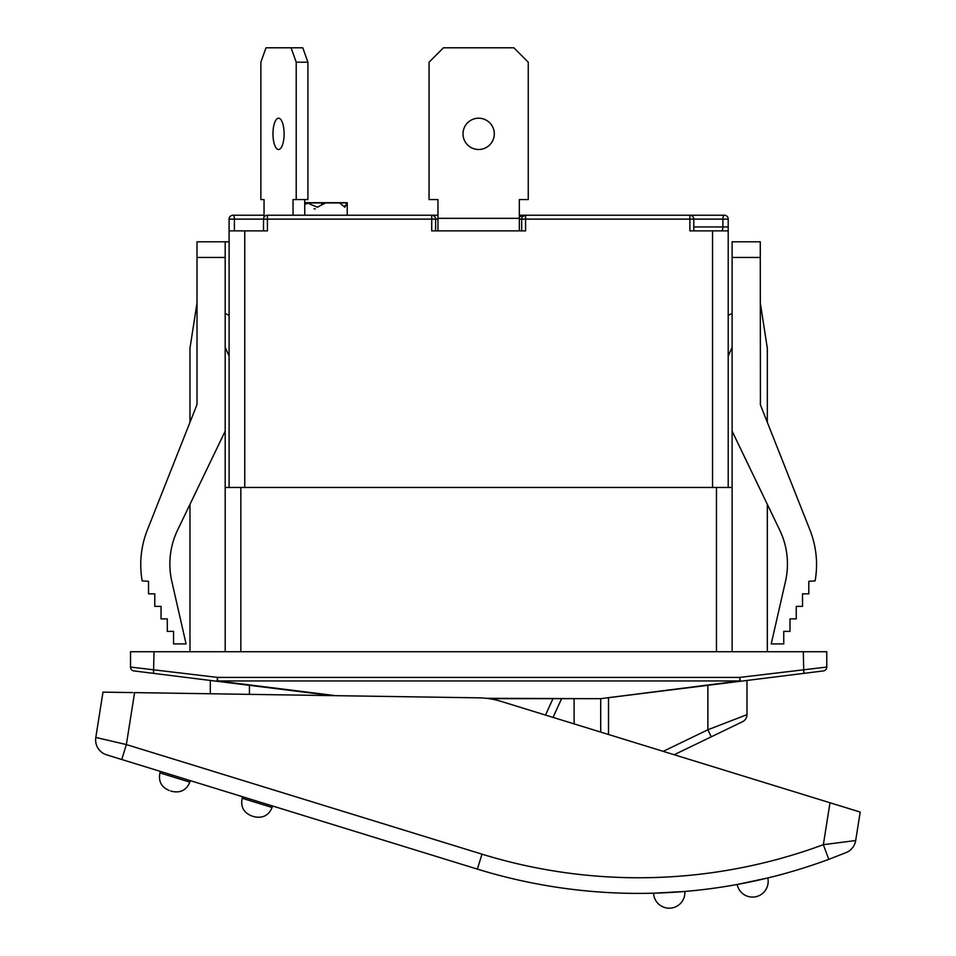 <?xml version="1.0" encoding="UTF-8"?>
<svg xmlns="http://www.w3.org/2000/svg" width="956" height="956" viewBox="0 0 956 956"><rect width="100%" height="100%" fill="white"/><g stroke="black" fill="none" stroke-linecap="round" stroke-linejoin="round"><path stroke-width="1.43" d="M133.004 692.586L102.985 692.132L95.803 737.458L102.985 692.132M860.197 812.062L855.692 840.539L860.197 812.062L829.987 802.753L823.355 844.674L828.78 859.348L846.156 852.573A15.643 15.643 0 0 0 855.692 840.539L823.355 844.674A531.966 531.966 0 0 1 481.979 854.162L126.359 744.557L95.803 737.458A15.643 15.643 0 0 0 106.654 754.858L121.759 759.506L126.359 744.557L134.593 692.61L478.98 697.844A78.225 78.225 0 0 1 500.836 701.31L831.505 803.219M653.593 893.203L684.843 891.458L653.593 893.203A15.643 15.643 0 0 0 669.224 908.2A15.643 15.643 0 0 0 684.843 891.458A15.643 15.643 0 0 1 669.224 908.2A15.643 15.643 0 0 0 684.843 891.458A15.643 15.643 0 0 1 669.224 908.2M737.172 884.479L767.776 877.967L737.172 884.479A15.643 15.643 0 0 0 752.515 897.087A15.643 15.643 0 0 0 767.776 877.967A15.643 15.643 0 0 1 752.515 897.087A15.643 15.643 0 0 0 767.776 877.967A15.643 15.643 0 0 1 752.515 897.087M843.861 853.505L842.583 854.019M170.754 790.982L172.247 791.448C180.636 793.122 186.504 790.026 189.85 782.139L190.304 780.634M252.982 816.328L254.475 816.794C262.876 818.467 268.744 815.372 272.09 807.485L272.544 805.992L242.645 796.766L242.179 798.26C240.506 806.661 243.601 812.528 251.488 815.874L252.982 816.328L251.488 815.874M481.979 854.162L477.367 869.112A547.609 547.609 0 0 0 828.78 859.348A547.609 547.609 0 0 1 477.367 869.112L121.759 759.506M823.355 844.674L824 844.602M153.51 673.371L154 651.729L826.773 651.729L826.773 667.061A3.908 3.908 0 0 1 823.343 670.933A3.908 3.908 0 0 0 826.773 667.061L739.777 677.41L739.777 680.947A3.908 1.004 82.9 0 0 740.267 681.281L739.777 677.41L217.526 677.41L130.53 667.061A3.908 3.908 0 0 0 133.959 670.933L217.036 681.281A3.908 1.004 -82.9 0 0 217.526 680.947L217.526 677.41L217.036 681.281L332.055 695.61M217.036 681.281L249.444 685.321L249.444 694.355M478.657 118.209A15.643 15.643 0 0 1 492.197 141.679A15.643 15.643 0 0 1 465.106 141.679A15.643 15.643 0 0 1 478.657 118.209M519.335 230.862L519.335 199.565L528.25 199.565L528.25 62.2L513.85 47.8L443.453 47.8L429.053 62.2L429.053 199.565L437.968 199.565L437.968 230.862M519.335 218.338L437.968 218.338M244.748 487.452L244.748 230.862L267.429 230.862L267.429 219.127L431.718 219.127L431.718 230.862L525.585 230.862L525.585 219.127L689.874 219.127L689.874 230.862L712.555 230.862L712.555 487.452M293.038 215.208L293.038 199.565L307.916 199.565L307.916 62.2L302.789 47.8L265.995 47.8L260.869 62.2L260.869 199.565L264.047 199.565L264.047 217.167M304.737 215.208L304.737 199.565M278.543 118.209A15.643 5.581 90 0 1 284.123 133.852A15.643 5.581 90 0 1 278.543 149.494A15.643 5.581 90 0 1 272.962 133.852A15.643 5.581 90 0 1 278.543 118.209M296.217 199.565L296.217 62.2L307.916 62.2M296.217 62.2L291.09 47.8M347.219 202.923L339.691 202.923L344.817 207.213L347.219 202.923M304.856 204.297L308.836 202.923L309.601 203.975L317.428 207.213L325.614 202.923L339.691 202.923M304.737 202.923L325.614 202.923M315.313 208.862L314.046 208.862L315.313 208.862M321.335 204.787L322.507 203.246L324.717 203.246M344.22 206.412L347.207 203.975M244.748 230.862L229.093 230.862L229.093 487.452M732.117 651.729L732.117 487.452L225.186 487.452L225.186 651.729M196.876 404.531L197.02 403.038A7.827 7.827 0 0 1 196.47 405.918L147.344 530.03A93.879 93.879 0 0 0 142.181 580.89L148.527 581.332L148.527 593.843L154.776 593.843L154.776 606.367L161.038 606.367L161.038 618.879L167.3 618.879L167.3 631.39L173.55 631.39L173.55 643.914L186.073 643.914L171.817 581.391A78.225 78.225 0 0 1 177.589 530.09L225.186 431.132L225.186 487.452M225.186 431.132L225.186 241.808L197.02 241.808L197.02 403.038M197.02 302.825L189.981 348.199L189.981 422.313M189.981 651.729L189.981 504.314M760.283 302.825L767.321 348.199L767.321 422.313L809.959 530.03A93.879 93.879 0 0 1 815.121 580.89L808.788 581.332L808.788 593.843L802.526 593.843L802.526 606.367L796.264 606.367L796.264 618.879L790.003 618.879L790.003 631.39L783.753 631.39L783.753 643.914L771.229 643.914L785.485 581.391A78.225 78.225 0 0 0 779.714 530.09L732.117 431.132L732.117 487.452M760.283 257.451L760.283 241.808L732.117 241.808L732.117 257.451L760.283 257.451L760.426 404.531M760.283 403.038A7.827 7.827 0 0 0 760.833 405.918L809.959 530.03M335.675 695.669L217.526 680.947L739.777 680.947L600.691 698.669L823.343 670.933A3.908 3.908 0 0 0 826.773 667.061M486.377 698.31L600.691 698.669L707.87 685.321L707.87 729.775L663.213 751.356M489.209 698.669L600.691 698.669L600.691 732.081M130.53 667.061A3.908 3.908 0 0 0 133.959 670.933A3.908 3.908 0 0 1 130.53 667.061L130.53 651.729L154 651.729M803.303 651.729L803.793 673.371M553.034 717.394L561.578 698.669M674.183 754.738L711.264 736.813L707.87 729.775L746.983 714.658L746.983 680.445M711.264 736.813L742.561 721.696A7.827 7.827 0 0 0 746.983 714.658A7.827 7.827 0 0 1 742.561 721.696A7.827 7.827 0 0 0 746.983 714.658M210.32 693.769L210.32 680.445L210.32 693.769M225.186 241.808L229.093 241.808M767.321 651.729L767.321 504.314M732.117 431.132L732.117 257.451M785.485 581.391A78.225 78.225 0 0 0 779.714 530.09M264.047 215.208L233.013 215.208A3.908 3.908 0 0 0 229.093 219.127L229.093 230.862L229.093 219.127L234.399 219.127A3.908 1.398 -90 0 0 233.013 215.208L240.828 215.208M728.209 487.452L728.209 219.127A3.908 3.908 0 0 0 724.29 215.208L525.585 215.208L519.335 216.773M519.335 219.127L521.677 219.127A3.908 3.908 0 0 1 525.585 215.208L519.335 215.208M355.369 215.208L347.231 215.208L347.231 203.138M437.968 215.208L267.429 215.208A3.908 3.908 0 0 0 263.521 219.127L263.521 230.862M721.505 230.862A3.908 1.398 90 0 0 722.903 226.942L728.209 226.942L728.209 230.862L712.555 230.862M693.781 230.862L693.781 219.127L689.874 219.127L689.874 215.208A3.908 3.908 0 0 1 693.781 219.127L728.209 219.127M435.625 230.862L435.625 219.127L431.718 219.127L431.718 215.208A3.908 3.908 0 0 1 435.625 219.127L437.968 219.127M521.677 219.127A3.908 3.908 0 0 1 525.585 215.208L525.585 219.127L521.677 219.127L521.677 230.862M229.093 356.696A3.131 3.131 0 0 0 228.819 355.417L225.186 347.339M225.186 313.508L229.093 315.349M728.209 315.349L732.117 313.508M732.117 347.339L728.484 355.417A3.131 3.131 0 0 0 728.209 356.696M172.247 791.448C180.636 793.122 186.504 790.026 189.85 782.139C186.504 790.026 180.636 793.122 172.247 791.448C180.636 793.122 186.504 790.026 189.85 782.139L159.939 772.914C158.266 781.315 161.373 787.182 169.26 790.516C161.373 787.182 158.266 781.315 159.939 772.914C158.266 781.315 161.373 787.182 169.26 790.516M254.475 816.794C262.876 818.467 268.744 815.372 272.09 807.485C268.744 815.372 262.876 818.467 254.475 816.794C262.876 818.467 268.744 815.372 272.09 807.485L242.179 798.26M324.132 203.485L322.064 203.485M197.02 257.451L225.186 257.451M240.828 651.729L240.828 487.452M716.474 487.452L716.474 651.729M552.974 698.669L545.494 715.064M608.518 734.495L608.518 697.701M724.29 215.208A3.908 1.398 90 0 0 722.903 219.127L722.903 226.942L693.781 226.942M431.718 215.208A3.908 3.908 0 0 1 435.625 219.127M234.399 230.862L234.399 219.127L267.429 219.127L267.429 215.208M160.405 771.42L159.939 772.914M308.453 202.696L347.207 202.696M304.737 202.696L342.188 202.696M307.641 203.509L304.737 203.509M327.43 202.696L338.269 202.696M574.09 698.669L574.09 723.883M522.645 216.546L525.585 215.208"/></g></svg>
